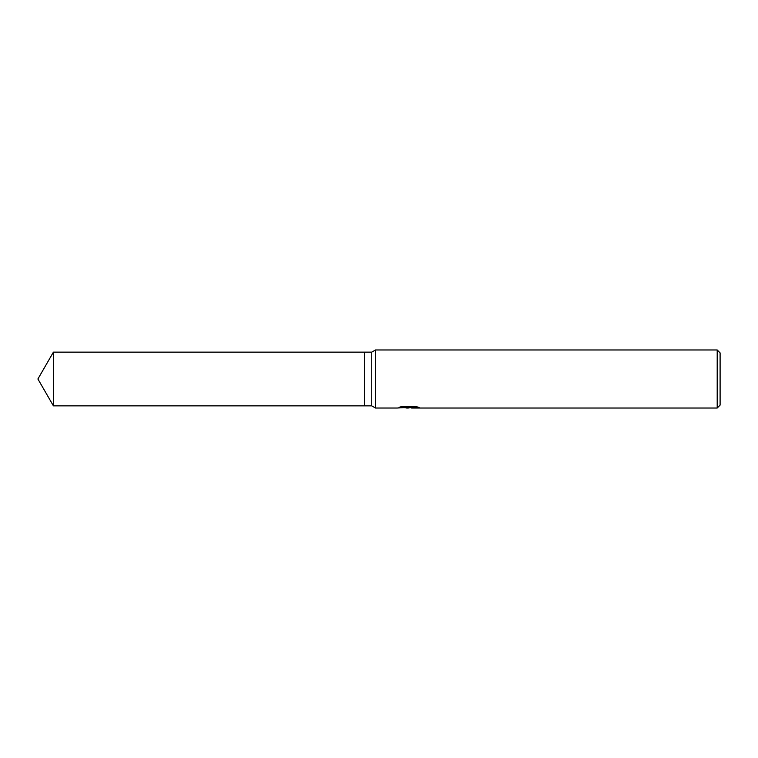 <?xml version="1.0" encoding="UTF-8"?>
<svg xmlns="http://www.w3.org/2000/svg" width="758" height="758" viewBox="0 0 758 758"><rect width="100%" height="100%" fill="white"/><g stroke="black" fill="none" stroke-linecap="round" stroke-linejoin="round"><path stroke-width="1.14" d="M401.522 406.582L409.481 406.582L409.481 407.33L397.059 408.031L375.513 408.031L371.742 405.852L364.484 405.852L364.484 352.148L371.742 352.148L375.513 349.969L717.201 349.969L720.1 352.877L720.1 405.123L717.201 408.031L411.632 408.031L411.509 407.283L416.246 406.591M371.742 405.852L371.742 352.148M375.513 408.031L375.513 349.969M411.509 407.453L408.174 408.031L404.374 407.671M408.174 408.031L406.629 408.031M717.201 408.031L717.201 349.969M409.481 407.33L399.04 407.33L402.441 406.364L415.327 406.364L419.06 407.444L411.509 408.003M364.484 405.852L53.401 405.852L37.9 379L53.401 352.148L364.484 352.148M53.401 405.852L53.401 352.148M409.481 407.302L411.509 407.302"/></g></svg>
